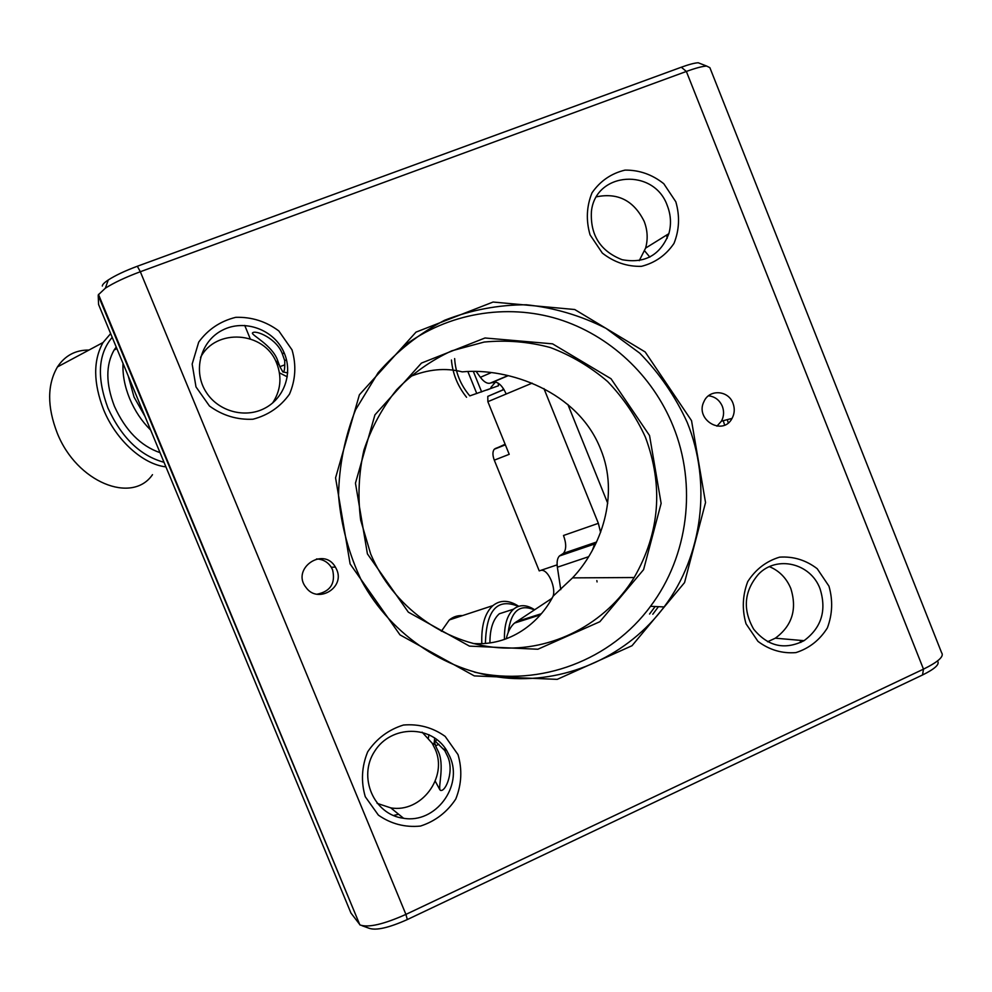 <?xml version="1.0" encoding="UTF-8"?>
<svg xmlns="http://www.w3.org/2000/svg" width="992" height="992" viewBox="0 0 992 992"><rect width="100%" height="100%" fill="white"/><g stroke="black" fill="none" stroke-linecap="round" stroke-linejoin="round"><path stroke-width="1.49" d="M941.693 652.922L709.875 67.667L706.639 66.055C702.435 66.266 695.677 68.064 686.365 71.449L923.49 669.141C937.8 662.086 943.925 656.729 941.867 653.096M701.022 63.86L698.219 62.769C694.685 62.93 689.056 64.418 681.318 67.22L137.33 266.253C125.116 270.804 115.419 275.367 108.277 279.967C104.309 282.608 102.325 284.642 102.312 286.043M362.092 925.722L369.21 928.301C376.253 930.682 388.963 927.768 407.328 919.559L922.51 674.994C934.39 669.129 939.498 664.64 937.824 661.54M98.543 294.624L105.338 288.201C113.931 282.72 125.6 277.227 140.331 271.734L686.365 71.449L681.318 67.22M922.51 674.994L923.49 669.141L405.914 914.401L140.331 271.734L137.33 266.253M691.536 420.658L645.184 351.974L574.728 309.516L493.086 302.039L416.02 332.109L359.389 394.791L335.569 477.846L350.126 563.964L399.999 634.88L474.3 675.899L557.219 679.359L632.016 645.718L684.554 582.589L705.535 502.56L691.536 420.658M292.02 349.866L278.826 330.944C266.005 321.396 251.646 316.857 235.749 317.328C220.348 321.135 208.01 329.394 198.71 342.116L192.163 364.076L195.994 386.917L209.461 406.001C222.518 415.524 237.001 419.926 252.935 419.232C268.237 415.202 280.426 406.844 289.49 394.134C295.604 379.775 296.459 365.019 292.02 349.866M675.825 201.785L663.784 183.718C652.19 174.493 639.257 169.967 625.01 170.116C611.233 173.426 600.247 180.978 592.038 192.77C586.532 206.286 585.875 220.311 590.066 234.868L602.33 253.084C614.122 262.285 627.155 266.699 641.44 266.34C655.129 262.843 665.979 255.204 673.99 243.412C679.334 230.008 679.954 216.132 675.825 201.785M828.952 586.148L817.21 568.714C805.938 560.096 793.389 556.239 779.588 557.157C766.258 561.187 755.656 569.334 747.757 581.585C742.487 595.386 741.904 609.472 746.034 623.807L757.987 641.39C769.457 649.971 782.105 653.703 795.931 652.6C809.187 648.371 819.652 640.15 827.365 627.924C832.486 614.222 833.02 600.309 828.952 586.148M458.019 754.627L445.16 736.386C432.71 727.508 418.798 723.726 403.422 725.04C388.542 729.666 376.625 738.581 367.697 751.8C361.658 766.618 360.852 781.597 365.279 796.737L378.386 815.126C391.059 823.955 405.096 827.601 420.496 826.063C435.29 821.24 447.045 812.225 455.762 799.044C461.615 784.362 462.371 769.556 458.019 754.627M336.685 569.606L335.383 567.052C323.392 545.922 290.557 568.937 306.181 587.686C317.862 604.041 345.166 587.735 336.685 569.606M732.976 403.26C728.388 390.216 709.367 388.938 704.035 401.413C694.487 419.504 722.771 436.542 732.059 418.401C734.626 413.577 734.936 408.53 732.976 403.26M666.686 235.017L667.219 238.254M649.847 257.126L644.664 250.889M284.778 364.845L279.868 366.656L277.686 360.604C272.502 345.266 251.013 334.949 252.452 332.965C255.304 329.394 277.289 338.706 282.484 354.305L284.704 360.555L286.49 359.811M359.563 924.172L98.208 295.38L98.592 304.519L350.957 913.049L360.133 925.003C368.478 927.83 383.743 924.296 405.914 914.401L407.328 919.559M472.986 643.473C509.95 646.3 539.536 622.79 553.214 596.068L572.545 577.877C601.065 547.919 619.789 495.182 600.619 449.116C577.964 391.282 508.524 367.412 462.222 371.864C445.42 367.561 427.85 369.235 409.522 376.886M687.171 422.294C675.329 396.453 659.519 373.414 639.753 353.164L605.963 328.327C580.853 315.605 554.342 307.756 526.417 304.78C498.294 304.792 471.039 309.95 444.639 320.255C419.393 333.411 397.222 350.895 378.15 372.707L355.57 409.808C344.732 437.236 339.053 465.88 338.545 495.752C341.136 525.562 348.837 553.958 361.646 580.94C391.766 636.442 449.14 673.704 509.194 678.255C569.321 682.57 628.494 654.621 664.107 606.943C702.956 555.309 711.748 482.72 687.171 422.294M284.444 353.524L283.96 352.371C274.077 329.518 244.354 318.668 222.382 330.2C200.173 341.322 192.398 371.777 206.572 392.782C218.81 411.519 245.036 418.5 264.442 408.431C283.96 398.573 292.9 373.848 284.444 353.524M667.343 205.753C654.286 167.735 595.77 171.442 591.443 211.197C590.054 234.98 600.284 251.15 622.133 259.706C644.837 263.835 660.412 255.155 668.856 233.666C671.435 224.353 670.927 215.041 667.343 205.753M820.037 588.777C810.786 563.258 776.922 554.999 758.545 574.157C744.099 591.058 742.462 609.398 753.66 629.176C767.932 646.474 784.722 650.306 804.028 640.683C821.488 627.738 826.832 610.427 820.037 588.777M449.922 756.784L446.784 750.622C431.607 724.83 391.232 724.83 374.778 751.093C357.504 776.835 373.823 814.779 403.583 818.276C435.401 823.881 463.438 786.259 449.922 756.784M317.056 594.22C330.534 591.393 335.705 583.259 332.58 569.805L331.303 567.3C327.806 561.968 322.871 559.19 316.51 558.955M716.943 426.163L721.42 421.166C723.949 416.429 724.247 411.469 722.325 406.286C719.547 400.049 714.934 396.552 708.499 395.796M436.765 739.424L435.463 741.396L444.763 750.56L447.082 755.321C454.882 769.891 445.768 792.41 440.411 790.351C437.385 788.218 445.358 764.807 437.794 750.498L435.587 745.897L438.886 744.223M279.868 366.656L282.869 371.963C284.369 372.285 284.989 368.478 284.704 360.555M272.577 403.037C280.662 390.687 282.075 377.493 276.793 363.481L276.334 362.39C264.145 331.328 215.772 327.844 200.545 357.455M639.245 260.673L645.594 248.112C648.074 239.171 647.602 230.243 644.155 221.34C633.863 200.669 617.991 192.485 596.552 196.8M724.644 425.084L723.23 420.695M645.383 437.125C663.586 485.956 659.854 532.754 634.173 577.53C605.926 623.683 552.519 651.856 498.145 647.689C443.808 643.424 392.832 606.434 370.661 553.933L360.654 520.068C357.666 496.496 358.744 473.209 363.903 450.194C371.33 427.912 382.255 407.737 396.701 389.67C412.833 373.29 431.198 360.332 451.782 350.821L484.146 342.054C506.54 339.896 528.587 341.719 550.3 347.522C571.33 355.496 590.438 366.842 607.625 381.548C623.311 397.891 635.897 416.417 645.383 437.125M474.449 672.13C540.504 687.344 611.258 659.866 650.516 606.298C688.498 555.942 697.128 485.088 673.134 426.151C652.649 375.447 609.621 335.036 557.963 319.002C506.255 303.279 447.95 313.013 403.781 346.121M767.585 641.762L775.335 638.191C792.149 625.778 797.295 609.2 790.785 588.43C786.445 578.088 779.34 570.834 769.457 566.668M377.096 803.346L390.736 807.86C421.203 813.266 448.099 777.331 435.153 749.121L432.165 743.219L422.096 732.158M435.463 741.396C434.372 740.95 434.347 742.103 435.376 744.856L435.587 745.897M728.289 422.89L727.248 419.653M649.549 435.55L661.131 503.403L643.585 569.644L599.862 621.711L537.862 649.239L469.439 646.114L408.344 612.176L367.412 553.871L355.458 483.154L374.939 414.854L421.451 363.084L484.989 337.987L552.544 343.84L611.022 378.746L649.549 435.55M652.798 614.246L658.44 606.67M649.549 614.036L655.154 606.509M454.646 358.571C455.489 372.496 460.548 384.933 469.799 395.895L498.517 385.752L498.17 383.123M469.799 395.895L498.517 385.752M451.434 360.022C452.65 373.736 457.696 386.161 466.562 397.284M434.074 744.186L434.682 737.899M436.282 740.168L436.406 739.139M88.97 350.052C75.541 349.94 65.026 355.558 57.449 366.928C47.157 384.685 47.07 406.683 57.176 432.909C76.694 482.534 132.234 504.395 152.495 474.672M165.924 466.872C142.947 464.368 116.002 440.225 103.602 409.708C93.248 382.825 93.062 360.431 103.044 342.525L110.658 333.597M164.027 462.284C140.356 455.874 121.656 437.794 107.942 408.047C96.633 377.605 98.059 354.045 112.208 337.342M160.034 452.662C140.616 445.954 125.414 430.503 114.44 406.298C105.76 383.755 105.636 364.994 114.092 350.052L116.225 347.026M150.66 430.069C141.819 421.327 134.838 410.862 129.704 398.697C124.707 386.471 122.487 374.728 123.033 363.444M145.092 416.628L134.032 397.023L128.241 376.005M127.596 366.259L127.633 364.783M489.354 389.1L486.911 390.005M439.754 789.545L435.228 781.175M428.37 738.036L428.978 734.663M287.271 376.824L279.434 372.831M543.951 388.579L598.362 523.33L600.594 532.468M592.509 549.977L594.667 543.988L596.105 542.971M596.849 580.58L597.072 581.932M244.739 325.426L250.232 338.805M275.02 399.082L275.516 400.309M607.736 503.291L567.883 404.5M540.9 570.326C549.27 568.726 558.26 593.6 551.192 598.821L514.476 623.1C510.632 626.51 507.879 631.755 506.242 638.823M588.541 556.735L557.368 567.213L560.778 589.645M557.368 567.213C556.661 561.906 557.355 558.161 559.426 555.991L563.419 553.338C566.407 549.58 566.444 543.628 563.506 535.482L598.362 523.33M557.12 564.857L539.239 570.896L494.289 460.164L509.206 454.311L487.866 401.686L487.791 396.378L503.924 389.422M487.866 401.686L506.218 393.998C502.25 385.367 497.885 381.412 493.111 382.094L508.239 375.646M476.321 371.69L480.388 377.307C483.96 382.007 487.27 383.941 490.321 383.098L493.111 382.094M505.126 444.242L494.264 449.24C492.478 451.596 492.491 455.241 494.289 460.164M502.572 390.154L503.304 388.455M279.384 365.056L276.359 362.34M481.814 643.622C481.194 625.58 484.89 612.907 492.925 605.604C500.365 599.714 508.958 599.937 518.717 606.298M462.508 615.61C457.597 615.325 453.195 616.776 449.289 619.95L441.353 631.272M485.41 643.411C486.303 610.006 497.29 597.68 518.394 606.397M489.924 642.915C489.887 629.114 493.024 619.392 499.323 613.775L509.962 610.328M504.457 639.456C504.147 625.059 507.197 614.953 513.596 609.15C519.622 604.364 526.616 604.562 534.589 609.733M508.152 632.574C510.954 611.122 519.684 603.558 534.328 609.906M473.42 371.628L481.641 391.927M476.768 393.539L467.902 371.653M541.285 613.738L516.336 621.686M596.378 542.401L562.712 553.883M506.218 393.998L532.146 383.135M480.388 377.307L491.003 372.732M550.721 599.18L551.651 598.87M595.361 543.442L560.145 555.433M505.263 444.59L495.169 448.595M507.941 375.584L490.321 383.098M398.61 814.246L393.427 815.536M698.219 62.769L706.639 66.055M108.277 279.967L105.338 288.201M98.444 294.376L359.836 924.829M331.303 567.3L335.383 567.052M721.42 421.166L732.059 418.401M276.334 362.39L277.698 360.604M282.484 354.305L283.96 352.371M287.692 372.856L282.869 371.963M645.594 248.112L668.856 233.666M572.545 577.877L634.173 577.53M650.516 606.298L664.107 606.943M775.335 638.191L804.028 640.683M432.165 743.219L435.376 744.843M443.35 748.886L446.784 750.622M390.736 807.86L403.583 818.276M490.953 382.875L496.099 382.131M103.044 342.525L57.449 366.928M116.87 348.576L114.092 350.052M800.829 642.456L799.986 640.336M494.983 382.664L490.891 387.426M540.305 614.879L514.476 623.1M596.552 542.029L563.419 553.338M594.667 543.988L559.426 555.991M505.362 444.838L494.264 449.24M503.998 389.546L487.791 396.378M492.925 605.604L449.289 619.95M513.596 609.15L499.323 613.775"/></g></svg>

